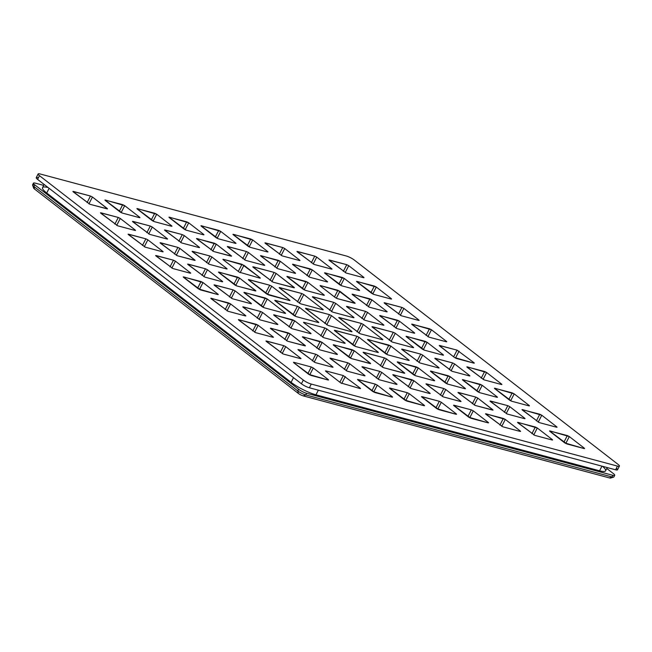 <?xml version="1.0" encoding="UTF-8"?>
<svg xmlns="http://www.w3.org/2000/svg" width="652" height="652" viewBox="0 0 652 652"><rect width="100%" height="100%" fill="white"/><g stroke="black" fill="none" stroke-linecap="round" stroke-linejoin="round"><path stroke-width="0.98" d="M38.166 177.67A6.292 1.263 27 0 0 37.58 179.373L301.42 383.783L303.31 380.075A6.292 1.263 27 0 0 311.265 384.069L617.468 466.098A6.292 1.263 27 0 0 618.063 464.387L354.215 259.977A6.292 1.263 27 0 0 346.261 255.983L40.057 173.954A6.292 1.263 27 0 0 39.47 175.665L303.31 380.075A6.292 1.263 27 0 0 311.265 384.069L309.374 387.777A6.292 1.263 -153 0 1 301.42 383.783L303.31 380.075L39.47 175.665L37.58 179.373L301.42 383.783A6.292 1.263 27 0 0 309.374 387.777L615.586 469.807A6.292 1.263 27 0 0 616.368 468.258M248.379 252.495L264.402 264.916L264.256 265.34L245.657 260.36L227.654 246.945L227.801 246.521L246.399 251.501L248.379 252.495L264.402 264.916L264.256 265.34L245.657 260.36L227.328 246.513L246.399 251.501L242.74 258.632L246.399 251.501L248.379 252.495L244.573 259.912L248.379 252.495M280.303 261.322L295.234 272.895L295.087 273.318L277.752 268.681L260.841 256.114L260.987 255.682L280.303 261.322L295.234 272.895L295.079 273.318L277.752 268.681L260.507 255.674L278.322 260.327L274.891 266.994L278.322 260.327L280.303 261.322L276.733 268.265L280.303 261.322M312.308 269.895L327.239 281.468L327.092 281.892L309.757 277.247L292.846 264.688L292.993 264.256L312.308 269.895L327.239 281.468L327.092 281.892L309.757 277.247L292.512 264.247L310.328 268.901L306.896 275.568L310.328 268.901L312.308 269.895L308.738 276.839L312.308 269.895M344.313 278.469L359.244 290.042L359.097 290.466L341.762 285.82L339.782 284.826L324.851 273.253L324.998 272.829L344.313 278.469L359.244 290.042L359.097 290.466L341.762 285.82L324.517 272.821L342.333 277.475L338.901 284.142L342.333 277.475L344.313 278.469L340.743 285.413L344.313 278.469M376.318 287.043L391.249 298.616L391.102 299.04L373.767 294.394L371.787 293.4L356.856 281.827L357.003 281.403L376.318 287.043L391.249 298.616L391.102 299.04L373.767 294.394L356.522 281.395L374.338 286.049L370.906 292.715L374.338 286.049L376.318 287.043L372.748 293.987L376.318 287.043M120.27 218.461L135.208 230.026L135.062 230.458L117.727 225.812L100.807 213.245L100.954 212.821L118.289 217.458L120.27 218.461L135.208 230.026L135.054 230.449L117.727 225.812L100.481 212.813L118.289 217.458L114.866 224.133L118.289 217.458L120.27 218.461L116.7 225.396L120.27 218.461M152.275 227.035L167.214 238.599L167.067 239.031L149.732 234.386L132.812 221.819L132.959 221.395L150.294 226.032L152.275 227.035L167.214 238.599L167.059 239.023L149.732 234.386L132.486 221.387L150.294 226.032L146.871 232.707L150.294 226.032L152.275 227.035L148.705 233.97L152.275 227.035M184.28 235.6L199.219 247.173L199.072 247.597L181.737 242.96L164.817 230.392L164.964 229.969L182.299 234.606L184.28 235.6L199.219 247.173L199.064 247.597L181.737 242.96L164.491 229.96L182.299 234.606L178.876 241.281L182.299 234.606L184.28 235.6L180.71 242.544L184.28 235.6M216.285 244.174L231.224 255.747L231.077 256.171L213.742 251.533L196.822 238.966L196.977 238.542L216.285 244.174L231.558 256.171L213.742 251.533L196.496 238.526L214.304 243.18L210.881 249.855L214.304 243.18L216.285 244.174L212.715 251.118L216.285 244.174M220.718 231.387L235.649 242.96L235.502 243.383L218.167 238.738L216.187 237.744L201.256 226.171L201.403 225.747L220.718 231.387L235.649 242.96L235.502 243.383L218.167 238.738L200.922 225.739L218.738 230.392L215.307 237.059L218.738 230.392L220.718 231.387L217.149 238.33L220.718 231.387M252.723 239.96L267.654 251.533L267.507 251.957L250.172 247.312L248.192 246.317L233.261 234.744L233.408 234.321L252.723 239.96L267.654 251.533L267.507 251.957L250.172 247.312L232.927 234.312L250.743 238.966L247.312 245.633L250.743 238.966L252.723 239.96L249.154 246.904L252.723 239.96M284.728 248.534L299.659 260.107L299.512 260.531L282.186 255.886L265.266 243.318L265.413 242.894L282.748 247.54L284.728 248.534L299.659 260.107L299.512 260.531L282.186 255.886L264.932 242.886L282.748 247.54L279.317 254.207L282.748 247.54L284.728 248.534L281.159 255.478L284.728 248.534M316.733 257.108L331.672 268.673L331.518 269.105L314.191 264.459L297.271 251.892L297.418 251.468L314.753 256.114L316.733 257.108L331.672 268.673L331.518 269.097L314.191 264.459L296.937 251.46L314.753 256.114L311.322 262.78L314.753 256.114L316.733 257.108L313.164 264.044L316.733 257.108M348.738 265.682L363.677 277.247L363.531 277.679L346.196 273.033L329.276 260.466L329.423 260.042L346.758 264.679L348.738 265.682L363.677 277.247L363.523 277.67L346.196 273.033L328.942 260.034L346.758 264.679L343.327 271.354L346.758 264.679L348.738 265.682L345.169 272.618L348.738 265.682M92.454 197.026L107.181 208.436L107.034 208.86L89.943 204.288L73.236 191.875L73.383 191.452L90.473 196.032L92.454 197.026L107.523 208.86L89.943 204.288L72.902 191.444L90.473 196.032L87.091 202.617L90.473 196.032L92.454 197.026L88.933 203.88L92.454 197.026M124.703 205.665L139.634 217.238L139.487 217.662L122.152 213.017L120.172 212.022L105.241 200.449L105.388 200.025L124.703 205.665L139.634 217.238L139.479 217.662L122.152 213.017L104.907 200.017L122.723 204.671L119.292 211.338L122.723 204.671L124.703 205.665L121.133 212.609L124.703 205.665M156.708 214.239L171.639 225.812L171.492 226.236L154.157 221.59L152.177 220.596L137.246 209.023L137.393 208.599L156.708 214.239L171.639 225.812L171.492 226.236L154.157 221.59L136.912 208.591L154.728 213.245L151.297 219.911L154.728 213.245L156.708 214.239L153.138 221.183L156.708 214.239M188.713 222.813L203.644 234.386L203.497 234.81L186.162 230.164L184.182 229.17L169.251 217.597L169.398 217.173L188.713 222.813L203.644 234.386L203.497 234.81L186.162 230.164L168.917 217.165L186.733 221.819L183.302 228.485L186.733 221.819L188.713 222.813L185.144 229.757L188.713 222.813M303.783 294.517L322.879 309.309L322.732 309.741L300.572 303.799L279.488 288.013L279.635 287.581L301.803 293.522L303.783 294.517L322.879 309.309L322.732 309.733L300.572 303.799L279.162 287.573L301.803 293.522L297.475 301.941L301.803 293.522L303.783 294.517L299.292 303.253L303.783 294.517M289.529 300.556L266.676 293.97L248.689 280.042L248.836 279.618L269.708 285.209L271.688 286.204L289.675 300.132L289.529 300.556L268.657 294.965L248.363 279.61L269.708 285.209L265.617 293.155L269.708 285.209L271.688 286.204L289.675 300.132L290.01 300.556L289.675 300.132L289.521 300.556M239.528 278.086L255.551 290.499L255.405 290.922L236.806 285.943L234.826 284.948L218.803 272.528L218.95 272.104L239.528 278.086L255.886 290.914L236.806 285.943L218.469 272.096L237.548 277.092L233.881 284.215L237.548 277.092L239.528 278.086L235.714 285.495L239.528 278.086M207.434 269.765L222.373 281.33L222.226 281.762L204.891 277.116L187.972 264.549L188.118 264.125L205.453 268.771L207.434 269.765L222.373 281.33L222.218 281.754L204.891 277.116L187.637 264.117L205.453 268.771L202.022 275.437L205.453 268.771L207.434 269.765L203.864 276.701L207.434 269.765M175.429 261.191L190.368 272.764L190.213 273.188L172.886 268.542L155.967 255.975L156.113 255.551L173.448 260.197L175.429 261.191L190.368 272.764L190.213 273.188L172.886 268.542L155.632 255.543L173.448 260.197L170.017 266.864L173.448 260.197L175.429 261.191L171.859 268.135L175.429 261.191M431.469 329.773L446.408 341.346L446.261 341.77L428.926 337.125L412.007 324.566L412.154 324.134L431.469 329.773L446.408 341.346L446.253 341.77L428.926 337.125L411.681 324.125L429.489 328.779L426.066 335.446L429.489 328.779L431.469 329.773L427.899 336.717L431.469 329.773M399.464 321.2L414.403 332.773L414.256 333.196L396.921 328.559L380.002 315.992L380.149 315.56L399.464 321.2L414.403 332.773L414.248 333.196L396.921 328.559L379.676 315.552L397.484 320.205L394.061 326.872L397.484 320.205L399.464 321.2L395.894 328.143L399.464 321.2M367.549 312.373L383.572 324.794L383.425 325.218L364.827 320.238L346.823 306.823L346.97 306.399L365.568 311.379L367.549 312.373L383.572 324.794L383.417 325.218L364.827 320.238L346.497 306.391L365.568 311.379L361.901 318.51L365.568 311.379L367.549 312.373L363.734 319.79L367.549 312.373M335.698 303.351L353.686 317.279L353.539 317.703L332.667 312.112L312.699 297.19L312.846 296.766L333.718 302.357L335.698 303.351L353.686 317.279L353.531 317.703L332.667 312.112L312.373 296.75L333.718 302.357L329.635 310.303L333.718 302.357L335.698 303.351L331.452 311.607L335.698 303.351M276.114 273.408L294.101 287.345L293.954 287.768L273.082 282.177L253.115 267.247L253.261 266.823L274.133 272.414L276.114 273.408L294.435 287.76L273.082 282.177L252.789 266.815L274.133 272.414L270.05 280.368L274.133 272.414L276.114 273.408L271.868 281.672L276.114 273.408M307.964 282.438L323.987 294.851L323.84 295.274L305.242 290.295L303.262 289.301L287.239 276.888L287.385 276.464L307.964 282.438L323.987 294.851L323.832 295.274L305.242 290.295L286.913 276.448L305.984 281.444L302.316 288.567L305.984 281.444L307.964 282.438L304.15 289.847L307.964 282.438M320.564 285.625L339.879 291.265L354.818 302.838L354.672 303.262L337.337 298.616L335.356 297.622L320.417 286.049L320.564 285.625L337.899 290.27L334.476 296.937L337.899 290.27L355.153 303.253L337.337 298.616L335.356 297.622L320.417 286.049L320.091 285.617L320.564 285.625M371.885 299.838L386.823 311.411L386.677 311.835L369.342 307.19L352.422 294.623L352.577 294.199L371.885 299.838L386.823 311.411L386.669 311.835L369.342 307.19L352.096 294.191L369.904 298.844L366.481 305.511L369.904 298.844L371.885 299.838L368.315 306.782L371.885 299.838M403.89 308.412L418.828 319.977L418.682 320.409L401.347 315.764L384.435 303.196L384.582 302.772L401.909 307.418L403.89 308.412L418.828 319.977L418.674 320.401L401.347 315.764L384.101 302.764L401.909 307.418L398.486 314.085L401.909 307.418L403.89 308.412L400.328 315.348L403.89 308.412M147.849 239.822L162.788 251.395L162.641 251.819L145.306 247.173L128.387 234.606L128.534 234.182L145.869 238.828L147.849 239.822L162.788 251.395L162.633 251.819L145.306 247.173L128.061 234.174L145.869 238.828L142.438 245.494L145.869 238.828L147.849 239.822L144.279 246.766L147.849 239.822M179.854 248.396L194.793 259.969L194.646 260.392L177.311 255.747L160.392 243.18L160.539 242.756L177.874 247.401L179.854 248.396L195.127 260.384L177.311 255.747L160.066 242.748L177.874 247.401L174.443 254.068L177.874 247.401L179.854 248.396L176.285 255.339L179.854 248.396M211.859 256.969L226.798 268.542L226.651 268.966L209.316 264.321L192.397 251.753L192.544 251.33L209.879 255.975L211.859 256.969L226.798 268.542L226.643 268.966L209.316 264.321L192.071 251.322L209.879 255.975L206.448 262.642L209.879 255.975L211.859 256.969L208.29 263.913L211.859 256.969M223.375 259.317L243.954 265.291L259.977 277.703L259.83 278.127L239.251 272.153L223.228 259.74L223.375 259.317L241.973 264.296L238.306 271.419L241.973 264.296L259.977 277.703L259.822 278.127L239.251 272.153L223.228 259.74L222.902 259.309L223.375 259.317M377.891 352.471L355.723 346.53L353.743 345.536L334.647 330.743L334.794 330.311L356.962 336.253L358.942 337.247L378.038 352.047L377.891 352.471L355.723 346.53L334.321 330.303L356.962 336.253L352.634 344.672L356.962 336.253L358.942 337.247L378.038 352.047L378.372 352.463L378.038 352.047L377.883 352.471M344.68 343.294L323.808 337.703L303.848 322.773L303.995 322.349L324.867 327.94L326.848 328.934L344.827 342.862L344.68 343.294L323.808 337.703L303.848 322.773L303.514 322.341L303.995 322.349L324.867 327.94L320.776 335.886L324.867 327.94L326.848 328.934L344.827 342.862L345.169 343.286L344.827 342.862L344.672 343.286M294.68 320.817L310.702 333.229L310.556 333.653L291.966 328.673L273.954 315.266L274.101 314.834L294.68 320.817L310.702 333.229L310.556 333.653L291.966 328.673L273.628 314.826L292.699 319.822L289.04 326.945L292.699 319.822L294.68 320.817L290.873 328.225L294.68 320.817M262.585 312.495L277.524 324.068L277.377 324.492L260.042 319.847L243.131 307.279L243.277 306.856L260.604 311.501L262.585 312.495L277.524 324.068L277.369 324.492L260.042 319.847L242.797 306.847L260.604 311.501L257.181 318.168L260.604 311.501L262.585 312.495L259.023 319.439L262.585 312.495M230.58 303.922L245.519 315.495L245.372 315.918L228.037 311.273L211.118 298.706L211.272 298.282L230.58 303.922L245.519 315.495L245.364 315.918L228.037 311.273L210.792 298.274L228.599 302.927L225.176 309.594L228.599 302.927L230.58 303.922L227.01 310.865L230.58 303.922M486.628 372.504L501.567 384.077L501.412 384.501L484.086 379.863L467.166 367.296L467.313 366.864L486.628 372.504L501.567 384.077L501.412 384.501L484.086 379.863L466.832 366.856L484.648 371.51L481.217 378.176L484.648 371.51L486.628 372.504L483.059 379.448L486.628 372.504M454.623 363.93L469.554 375.503L469.407 375.927L452.081 371.29L435.161 358.722L435.308 358.298L452.643 362.936L454.623 363.93L469.554 375.503L469.407 375.927L452.081 371.29L434.827 358.282L452.643 362.936L449.212 369.611L452.643 362.936L454.623 363.93L451.054 370.874L454.623 363.93M422.7 355.104L438.731 367.524L438.584 367.948L419.986 362.968L401.982 349.553L402.129 349.13L420.719 354.109L422.7 355.104L438.731 367.524L438.576 367.948L419.986 362.968L401.648 349.122L420.719 354.109L417.06 361.241L420.719 354.109L422.7 355.104L418.894 362.52L422.7 355.104M390.858 346.082L408.837 360.01L408.69 360.434L387.818 354.843L385.837 353.849L367.858 339.92L368.005 339.496L390.858 346.082L408.837 360.01L408.69 360.434L387.818 354.843L367.524 339.488L388.877 345.087L384.786 353.034L388.877 345.087L390.858 346.082L386.612 354.338L390.858 346.082M331.452 315.625L351.664 331.281L351.518 331.705L328.062 325.421L305.861 308.771L306.016 308.347L329.472 314.631L331.452 315.625L351.664 331.281L351.51 331.705L328.062 325.421L305.535 308.339L329.472 314.631L324.9 323.514L329.472 314.631L331.452 315.625L326.709 324.843L331.452 315.625M363.368 324.452L382.463 339.252L382.317 339.676L360.157 333.742L339.073 317.948L339.219 317.524L361.387 323.457L363.368 324.452L382.463 339.252L382.317 339.676L360.157 333.742L338.747 317.516L361.387 323.457L357.06 331.884L361.387 323.457L363.368 324.452L358.877 333.196L363.368 324.452M395.283 333.286L413.27 347.223L413.123 347.646L392.251 342.055L372.284 327.125L372.431 326.701L393.303 332.292L395.283 333.286L413.27 347.223L413.115 347.646L392.251 342.055L371.958 326.693L393.303 332.292L389.211 340.246L393.303 332.292L395.283 333.286L391.037 341.542L395.283 333.286M427.133 342.316L443.156 354.729L443.01 355.153L424.411 350.173L422.431 349.179L406.408 336.766L406.555 336.342L427.133 342.316L443.156 354.729L443.001 355.153L424.411 350.173L406.074 336.326L425.153 341.322L421.485 348.445L425.153 341.322L427.133 342.316L423.319 349.725L427.133 342.316M454.526 357.5L439.587 345.927L439.733 345.503L457.068 350.148L473.988 362.716L473.841 363.14L456.506 358.494L454.526 357.5L439.261 345.495L457.068 350.148L453.637 356.815L457.068 350.148L473.988 362.716L473.833 363.14L454.526 357.5M217.792 294.549L198.477 288.909L183.546 277.344L183.693 276.913L203.008 282.552L217.939 294.125L217.792 294.549L200.457 289.904L183.212 276.904L201.028 281.558L197.597 288.225L201.028 281.558L203.008 282.552L217.939 294.125L218.281 294.549L217.939 294.125L217.792 294.549M235.095 290.873L251.126 303.286L250.971 303.718L232.381 298.73L214.378 285.323L214.524 284.9L233.114 289.879L235.095 290.873L251.126 303.286L250.971 303.71L232.381 298.73L214.043 284.891L233.114 289.879L229.455 297.01L233.114 289.879L235.095 290.873L231.289 298.29L235.095 290.873M267.263 298.991L285.242 312.927L285.095 313.351L264.223 307.76L262.243 306.766L244.264 292.829L244.41 292.406L267.263 298.991L285.242 312.927L285.095 313.351L264.223 307.76L243.929 292.398L265.282 297.997L261.191 305.951L265.282 297.997L267.263 298.991L263.017 307.255L267.263 298.991M318.306 322.528L296.147 316.595L294.166 315.601L275.062 300.8L275.209 300.376L297.377 306.31L299.358 307.312L318.453 322.104L318.306 322.528L296.147 316.595L274.736 300.368L297.377 306.31L293.05 314.737L297.377 306.31L299.358 307.312L318.453 322.104L318.795 322.528L318.453 322.104L318.298 322.528M541.779 415.234L556.718 426.807L556.572 427.231L539.237 422.594L522.317 410.026L522.472 409.603L541.779 415.234L556.718 426.807L556.563 427.231L539.237 422.594L521.991 409.586L539.799 414.24L536.376 420.915L539.799 414.24L541.779 415.234L538.218 422.178L541.779 415.234M584.111 448.568L564.795 442.928L549.856 431.363L550.003 430.931L569.318 436.571L584.257 448.144L584.111 448.568L566.775 443.922L549.53 430.923L567.338 435.577L563.915 442.243L567.338 435.577L569.318 436.571L584.257 448.144L584.591 448.568L584.257 448.144L584.102 448.568M552.105 439.994L534.77 435.357L517.851 422.789L517.998 422.357L537.313 427.997L552.252 439.57L552.105 439.994L534.77 435.357L517.525 422.349L535.333 427.003L531.91 433.67L535.333 427.003L537.313 427.997L552.252 439.57L552.586 439.994L552.105 439.994M520.1 431.42L502.765 426.783L485.846 414.216L485.993 413.784L505.308 419.423L520.247 430.996L520.1 431.42L502.765 426.783L485.52 413.775L503.328 418.429L499.905 425.096L503.328 418.429L505.308 419.423L520.247 430.996L520.581 431.42L520.247 430.996L520.092 431.42M509.774 406.661L524.713 418.234L524.567 418.657L507.232 414.02L490.312 401.453L490.459 401.029L507.794 405.666L509.774 406.661L524.713 418.234L524.558 418.657L507.232 414.02L489.986 401.021L507.794 405.666L504.371 412.341L507.794 405.666L509.774 406.661L506.205 413.604L509.774 406.661M413.849 380.695L429.872 393.107L429.725 393.531L411.127 388.551L393.123 375.144L393.27 374.713L413.849 380.695L429.872 393.107L429.717 393.531L411.127 388.551L392.797 374.704L411.868 379.7L408.201 386.823L411.868 379.7L413.849 380.695L410.035 388.103L413.849 380.695M445.764 389.521L460.703 401.086L460.556 401.518L443.221 396.872L426.302 384.305L426.449 383.881L443.784 388.519L445.764 389.521L460.703 401.086L460.548 401.51L443.221 396.872L425.976 383.873L443.784 388.519L440.361 395.193L443.784 388.519L445.764 389.521L442.195 396.457L445.764 389.521M477.769 398.087L492.708 409.66L492.562 410.092L475.226 405.446L458.307 392.879L458.454 392.455L475.789 397.092L477.769 398.087L493.042 410.084L475.226 405.446L457.981 392.447L475.789 397.092L472.366 403.767L475.789 397.092L477.769 398.087L474.2 405.031L477.769 398.087M424.085 405.699L404.77 400.067L389.831 388.494L389.977 388.07L407.313 392.708L409.293 393.702L424.232 405.275L424.085 405.699L406.75 401.061L389.505 388.062L407.313 392.708L403.881 399.383L407.313 392.708L409.293 393.702L424.232 405.275L424.566 405.699L424.232 405.275L424.077 405.699M392.08 397.133L372.765 391.493L357.826 379.92L357.972 379.497L375.307 384.134L377.288 385.136L392.227 396.701L392.08 397.133L374.745 392.488L357.5 379.488L375.307 384.134L371.876 390.809L375.307 384.134L377.288 385.136L392.227 396.701L392.561 397.125L392.08 397.133M360.075 388.559L340.76 382.92L325.821 371.347L325.967 370.923L343.302 375.56L360.222 388.127L360.075 388.559L340.76 382.92L325.821 371.347L325.495 370.915L325.967 370.923L343.302 375.56L339.871 382.235L343.302 375.56L360.222 388.127L360.556 388.551L360.222 388.127L360.067 388.551M328.07 379.986L308.755 374.346L293.816 362.773L293.962 362.349L311.297 366.994L313.278 367.989L328.217 379.554L328.07 379.986L310.735 375.34L293.816 362.773L293.49 362.341L293.962 362.349L311.297 366.994L307.866 373.661L311.297 366.994L313.278 367.989L328.217 379.554L328.551 379.977L328.217 379.554L328.062 379.977M488.095 422.846L468.78 417.215L453.841 405.642L453.988 405.218L471.323 409.855L473.303 410.85L488.242 422.423L488.095 422.846L470.76 418.209L453.515 405.202L471.323 409.855L467.9 416.53L471.323 409.855L473.303 410.85L488.242 422.423L488.576 422.846L488.242 422.423L488.087 422.846M456.09 414.273L436.775 408.641L421.836 397.068L421.983 396.644L439.318 401.282L441.298 402.276L456.237 413.849L456.09 414.273L438.755 409.635L421.51 396.628L439.318 401.282L435.886 407.956L439.318 401.282L441.298 402.276L456.237 413.849L456.571 414.273L456.237 413.849L456.082 414.273M418.274 367.899L434.297 380.312L434.151 380.735L415.552 375.756L413.572 374.761L397.549 362.349L397.696 361.925L418.274 367.899L434.297 380.312L434.151 380.735L415.552 375.756L397.223 361.917L416.294 366.905L412.635 374.028L416.294 366.905L418.274 367.899L414.468 375.316L418.274 367.899M386.424 358.869L404.411 372.805L404.264 373.229L383.392 367.638L363.433 352.708L363.58 352.284L384.444 357.875L386.424 358.869L404.745 373.221L383.392 367.638L363.099 352.276L384.444 357.875L380.36 365.829L384.444 357.875L386.424 358.869L382.178 367.133L386.424 358.869M354.264 350.752L370.287 363.164L370.14 363.596L351.542 358.608L349.562 357.614L333.539 345.201L333.685 344.778L354.264 350.752L370.629 363.588L351.542 358.608L333.213 344.769L352.284 349.757L348.624 356.888L352.284 349.757L354.264 350.752L350.45 358.168L354.264 350.752M322.169 342.43L337.108 354.003L336.962 354.427L319.627 349.782L302.707 337.223L302.854 336.791L322.169 342.43L337.108 354.003L336.954 354.427L319.627 349.782L302.381 336.782L320.189 341.436L316.766 348.103L320.189 341.436L322.169 342.43L318.6 349.374L322.169 342.43M514.208 393.873L529.139 405.446L528.992 405.87L511.657 401.224L509.677 400.23L494.746 388.657L494.892 388.233L514.208 393.873L529.139 405.446L528.992 405.87L511.657 401.224L494.412 388.225L512.227 392.879L508.796 399.546L512.227 392.879L514.208 393.873L510.638 400.817L514.208 393.873M482.203 385.299L497.134 396.872L496.987 397.296L479.652 392.651L477.671 391.656L462.741 380.083L462.887 379.66L482.203 385.299L497.134 396.872L496.987 397.296L479.652 392.651L462.407 379.651L480.222 384.305L476.791 390.972L480.222 384.305L482.203 385.299L478.633 392.243L482.203 385.299M450.198 376.726L465.129 388.299L464.982 388.722L447.647 384.077L445.666 383.083L430.736 371.51L430.882 371.086L450.198 376.726L465.129 388.299L464.982 388.722L447.647 384.077L430.401 371.078L448.217 375.731L444.786 382.398L448.217 375.731L450.198 376.726L446.628 383.669L450.198 376.726M317.744 355.226L332.683 366.799L332.536 367.223L315.201 362.577L298.282 350.01L298.429 349.586L315.764 354.232L317.744 355.226L332.683 366.799L332.528 367.223L315.201 362.577L297.956 349.578L315.764 354.232L312.332 360.898L315.764 354.232L317.744 355.226L314.174 362.17L317.744 355.226M349.749 363.8L364.688 375.373L364.541 375.796L347.206 371.151L330.287 358.584L330.434 358.16L347.769 362.805L349.749 363.8L364.688 375.373L364.533 375.796L347.206 371.151L329.961 358.152L347.769 362.805L344.337 369.472L347.769 362.805L349.749 363.8L346.179 370.743L349.749 363.8M381.754 372.373L396.693 383.947L396.546 384.37L379.211 379.725L362.292 367.157L362.439 366.734L379.774 371.379L381.754 372.373L396.693 383.947L396.538 384.37L379.211 379.725L361.966 366.726L379.774 371.379L376.343 378.046L379.774 371.379L381.754 372.373L378.184 379.317L381.754 372.373M290.164 333.857L305.103 345.43L304.957 345.853L287.622 341.216L270.702 328.649L270.849 328.217L290.164 333.857L305.438 345.853L287.622 341.216L270.376 328.209L288.184 332.862L284.761 339.529L288.184 332.862L290.164 333.857L286.595 340.8L290.164 333.857M272.952 337.28L255.617 332.642L238.697 320.075L238.844 319.643L258.159 325.283L273.098 336.856L272.952 337.28L255.617 332.642L238.371 319.635L256.179 324.288L252.756 330.963L256.179 324.288L258.159 325.283L273.098 336.856L273.433 337.28L273.098 336.856L272.943 337.28M285.739 346.652L300.678 358.225L300.531 358.649L283.196 354.003L266.277 341.436L266.423 341.012L283.759 345.658L285.739 346.652L300.678 358.225L300.523 358.649L283.196 354.003L265.951 341.004L283.759 345.658L280.327 352.325L283.759 345.658L285.739 346.652L282.169 353.596L285.739 346.652M305.739 394.925A6.292 1.263 -153 0 1 297.785 390.931L298.624 389.277A6.292 1.263 27 0 0 306.579 393.278L305.739 394.925L611.943 476.946L612.782 475.3A6.292 1.263 27 0 0 614.714 475.308A6.292 1.263 27 0 0 613.377 473.588A6.292 1.263 -153 0 1 612.782 475.3L306.579 393.278L305.739 394.925L303.302 395.911L609.514 477.94L611.943 476.946L612.782 475.3L306.579 393.278A6.292 1.263 -153 0 1 298.624 389.277L34.776 184.866L33.937 186.513L34.491 189.007L298.339 393.417A3.936 0.791 27 0 0 303.302 395.911L609.514 477.94L611.943 476.946L305.739 394.925L303.302 395.911A3.936 0.791 -153 0 1 298.339 393.417L297.785 390.931A6.292 1.263 27 0 0 305.739 394.925M38.126 173.954A6.292 1.263 27 0 0 39.47 175.665L37.58 179.373A6.292 1.263 -153 0 1 36.243 177.662L38.126 173.954A6.292 1.263 27 0 1 40.057 173.954L346.261 255.983A6.292 1.263 27 0 1 354.215 259.977L618.063 464.387A6.292 1.263 27 0 1 619.4 466.098A6.292 1.263 27 0 1 617.468 466.098L311.265 384.069L309.374 387.777L615.586 469.807L617.468 466.098L615.586 469.807A6.292 1.263 -153 0 0 617.509 469.807L619.4 466.098M34.532 184.809A6.292 1.263 27 0 0 32.6 185.095A6.292 1.263 27 0 0 33.937 186.513L297.785 390.931L298.624 389.277L34.776 184.866A6.292 1.263 -153 0 1 35.371 183.163L43.692 185.388L35.371 183.163A6.292 1.263 27 0 0 33.439 183.155A6.292 1.263 27 0 0 34.776 184.866L33.937 186.513L34.491 189.007L298.339 393.417L297.785 390.931L33.937 186.513A6.292 1.263 -153 0 1 32.6 184.801L33.439 183.155M606.792 468.495L613.377 473.588L606.792 468.495M614.714 475.308L613.874 476.954A6.292 1.263 -153 0 1 611.943 476.946A6.292 1.263 27 0 0 613.63 477.125L610.565 478.046A3.936 0.791 -153 0 1 609.514 477.94M310.556 333.653L311.045 333.645L310.702 333.229L310.556 333.653M277.377 324.492L277.866 324.484L277.524 324.068L277.369 324.492M245.372 315.918L245.853 315.91L245.519 315.495L245.364 315.918M254.59 332.227L258.159 325.283L254.59 332.227M336.962 354.427L337.443 354.427L337.108 354.003L336.954 354.427M434.151 380.735L434.639 380.735L434.297 380.312L434.151 380.735M464.982 388.722L465.471 388.714L465.129 388.299L464.982 388.722M294.867 316.049L299.358 307.312L294.867 316.049M285.095 313.351L285.584 313.343L285.242 312.927L285.095 313.351M250.971 303.718L251.46 303.71L251.126 303.286L250.971 303.71M199.439 289.496L203.008 282.552L199.439 289.496M501.412 384.501L501.901 384.501L501.567 384.077L501.412 384.501M469.407 375.927L469.896 375.927L469.554 375.503L469.407 375.927M438.584 367.948L439.065 367.94L438.731 367.524L438.576 367.948M408.69 360.434L409.179 360.434L408.837 360.01L408.69 360.434M354.443 345.984L358.942 337.247L354.443 345.984M322.601 337.19L326.848 328.934L322.601 337.19M300.531 358.649L301.012 358.641L300.678 358.225L300.523 358.649M309.708 374.933L313.278 367.989L309.708 374.933M341.713 383.498L345.283 376.563L341.713 383.498M373.718 392.072L377.288 385.136L373.718 392.072M405.723 400.646L409.293 393.702L405.723 400.646M437.728 409.22L441.298 402.276L437.728 409.22M469.733 417.793L473.303 410.85L469.733 417.793M501.738 426.367L505.308 419.423L501.738 426.367M533.743 434.941L537.313 427.997L533.743 434.941M565.749 443.515L569.318 436.571L565.749 443.515M496.987 397.296L497.476 397.288L497.134 396.872L496.987 397.296M528.992 405.87L529.481 405.862L529.139 405.446L528.992 405.87M556.572 427.231L557.053 427.231L556.718 426.807L556.563 427.231M524.567 418.657L525.047 418.657L524.713 418.234L524.558 418.657M460.556 401.518L461.037 401.51L460.703 401.086L460.548 401.51M429.725 393.531L430.206 393.523L429.872 393.107L429.717 393.531M396.546 384.37L397.027 384.362L396.693 383.947L396.538 384.37M364.541 375.796L365.022 375.788L364.688 375.373L364.533 375.796M332.536 367.223L333.017 367.215L332.683 366.799L332.528 367.223M351.518 331.705L351.998 331.705L351.664 331.281L351.51 331.705M167.067 239.031L167.548 239.023L167.214 238.599L167.059 239.023M199.072 247.597L199.553 247.597L199.219 247.173L199.064 247.597M264.256 265.34L264.745 265.331L264.402 264.916L264.256 265.34M295.087 273.318L295.576 273.318L295.234 272.895L295.079 273.318M327.092 281.892L327.581 281.892L327.239 281.468L327.092 281.892M359.097 290.466L359.586 290.466L359.244 290.042L359.097 290.466M391.102 299.04L391.591 299.032L391.249 298.616L391.102 299.04M418.682 320.409L419.171 320.401L418.828 319.977L418.674 320.401M386.677 311.835L387.158 311.827L386.823 311.411L386.669 311.835M363.531 277.679L364.012 277.67L363.677 277.247L363.523 277.67M331.518 269.105L332.007 269.097L331.672 268.673L331.518 269.097M299.512 260.531L300.002 260.523L299.659 260.107L299.512 260.531M267.507 251.957L267.996 251.949L267.654 251.533L267.507 251.957M235.502 243.383L235.991 243.375L235.649 242.96L235.502 243.383M203.497 234.81L203.986 234.802L203.644 234.386L203.497 234.81M171.492 226.236L171.981 226.228L171.639 225.812L171.492 226.236M139.487 217.662L139.976 217.654L139.634 217.238L139.479 217.662M135.062 230.458L135.543 230.449L135.208 230.026L135.054 230.449M267.442 294.459L271.688 286.204L267.442 294.459M322.732 309.741L323.221 309.733L322.879 309.309L322.732 309.733M353.539 317.703L354.02 317.703L353.686 317.279L353.531 317.703M383.425 325.218L383.906 325.209L383.572 324.794L383.417 325.218M414.256 333.196L414.737 333.196L414.403 332.773L414.248 333.196M446.261 341.77L446.742 341.77L446.408 341.346L446.253 341.77M455.479 358.087L459.049 351.143L455.479 358.087M473.841 363.14L474.322 363.131L473.988 362.716L473.833 363.14M443.01 355.153L443.49 355.153L443.156 354.729L443.001 355.153M413.123 347.646L413.604 347.638L413.27 347.223L413.115 347.646M382.317 339.676L382.805 339.668L382.463 339.252L382.317 339.676M336.31 298.208L339.879 291.265L336.31 298.208M323.84 295.274L324.329 295.274L323.987 294.851L323.832 295.274M240.14 272.707L243.954 265.291L240.14 272.707M259.83 278.127L260.311 278.127L259.977 277.703L259.822 278.127M226.651 268.966L227.132 268.958L226.798 268.542L226.643 268.966M162.641 251.819L163.122 251.811L162.788 251.395L162.633 251.819M190.213 273.188L190.702 273.18L190.368 272.764L190.213 273.188M222.226 281.762L222.707 281.754L222.373 281.33L222.218 281.754M34.491 189.007A3.936 0.791 -153 0 1 33.651 188.118L32.6 185.095M48.134 187.548A19.674 3.953 27 0 0 46.724 193L291.11 382.333A19.674 3.953 27 0 0 315.959 394.819L599.579 470.793A19.674 3.953 27 0 0 602.456 466.286M607.256 467.574L605.61 470.817A19.674 3.953 -153 0 1 599.579 470.793L601.943 466.156L599.579 470.793L315.959 394.819L318.323 390.181L315.959 394.819A19.674 3.953 -153 0 1 291.11 382.333L46.724 193A19.674 3.953 -153 0 1 42.543 187.646L44.157 184.475M49.112 188.314L46.724 193L49.112 188.314M293.498 377.647L291.11 382.333L293.498 377.647"/></g></svg>
